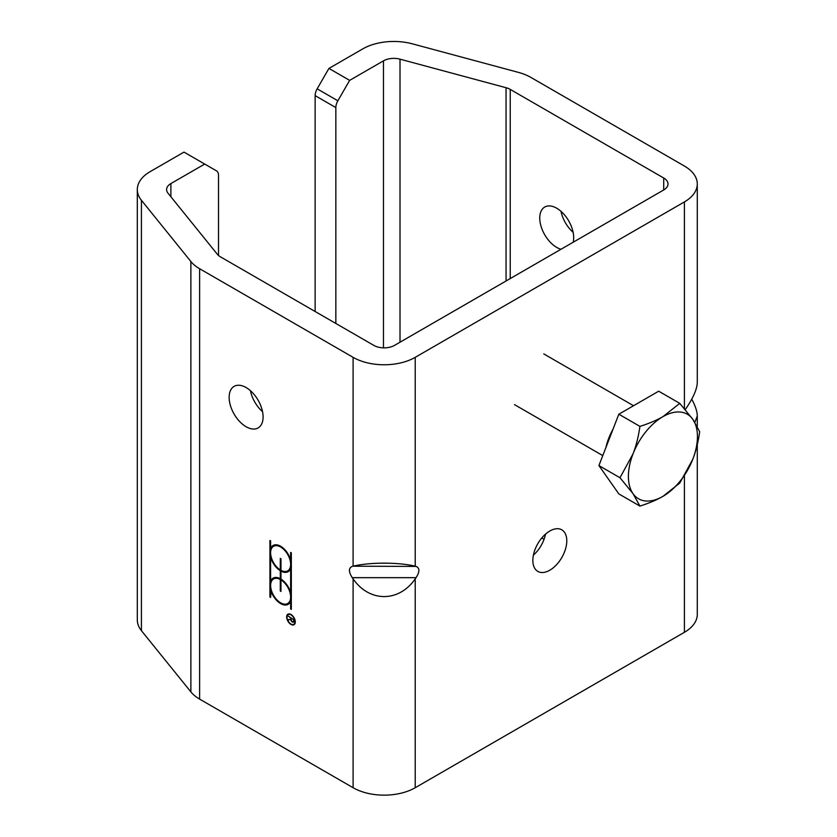 <?xml version="1.0" encoding="UTF-8"?>
<svg xmlns="http://www.w3.org/2000/svg" width="837" height="837" viewBox="0 0 837 837"><rect width="100%" height="100%" fill="white"/><g stroke="black" fill="none" stroke-linecap="round" stroke-linejoin="round"><path stroke-width="1.26" d="M352.262 566.408C348.495 567.988 348.495 571.744 352.262 577.676L416.062 577.676C419.829 571.744 419.829 567.988 416.062 566.408L353.099 566.21C369.358 562.15 398.967 562.15 415.225 566.21L416.062 566.408M328.941 68.414L362.766 48.891A43.922 25.361 180 0 1 412.39 43.838L518.438 72.39A43.922 25.361 180 0 1 530.94 77.443L684.415 166.05A43.922 25.361 180 0 1 697.284 183.983A43.922 25.361 180 0 1 684.415 201.916L415.225 357.336A43.922 25.361 180 0 1 353.099 357.336L199.624 268.729A43.922 25.361 180 0 1 190.878 261.51L141.422 200.284A43.922 25.361 180 0 1 137.31 189.56A43.922 25.361 180 0 1 150.179 171.627L183.994 152.104L204.699 164.062L170.884 183.585A14.637 8.454 0 0 0 166.594 189.56A14.637 8.454 0 0 0 167.965 193.138L217.411 254.364A14.637 8.454 0 0 0 220.33 256.771L373.804 345.378A14.637 8.454 0 0 0 394.52 345.378L663.71 189.968A14.637 8.454 0 0 0 667.999 183.983A14.637 8.454 0 0 0 663.71 178.009L510.235 89.402A14.637 8.454 0 0 0 506.061 87.718L400.013 59.165A14.637 8.454 0 0 0 383.472 60.85L349.646 80.373L328.941 68.414L317.16 88.827A9.762 5.639 120 0 0 315.141 95.627L315.141 311.51M250.409 390.67A24.001 13.852 -120 0 0 262.536 411.678M416.062 577.676L415.225 578.848C398.967 602.473 369.358 602.473 353.099 578.848L352.262 577.676M137.31 189.56L137.31 619.955A43.922 25.361 0 0 0 141.422 630.669L190.878 691.896A43.922 25.361 0 0 0 199.624 699.115L353.099 787.722A43.922 25.361 0 0 0 415.225 787.722L684.415 632.301A43.922 25.361 0 0 0 697.284 614.368L697.284 444.625M532.845 560.413A24.001 13.852 -60 0 1 543.328 536.255A24.001 13.852 -60 0 1 561.815 529.831A24.001 13.852 -60 0 1 561.815 557.536A24.001 13.852 -60 0 1 537.825 571.399A24.001 13.852 -60 0 1 532.845 560.413M533.399 555.14A24.001 13.852 120 0 0 545.525 534.132M691.76 399.176C695.401 405.987 697.242 411.595 697.284 415.999L694.836 422.35M541.78 538.003L544.05 539.31M561.01 249.259A24.001 13.852 60 0 1 541.999 229.066A24.001 13.852 60 0 1 544.72 207.042A24.001 13.852 60 0 1 556.72 208.225A24.001 13.852 60 0 1 573.136 242.249M685.231 409.638C693.088 398.286 697.106 389.195 697.284 382.352L697.284 183.983M291.15 619.38L288.932 619.579M293.745 621.86A2.197 1.266 60 0 1 293.222 621.734A1.716 0.983 -120 0 0 293.567 620.949L293.567 619.558L291.15 618.156L291.15 619.558L288.127 619.715L290.816 619.254L290.816 617.957L288.221 616.074L293.567 619.558M289.006 619.757L288.315 620.154M291.15 619.558A1.716 0.983 -120 0 0 291.904 621.274A1.716 0.983 -120 0 0 293.222 621.734L293.902 621.336M293.913 619.359L293.913 621.148A2.197 1.266 60 0 1 293.463 622.153A2.197 1.266 60 0 1 291.904 621.703A2.197 1.266 60 0 1 290.837 619.715M287.572 615.132A6.1 3.526 60 0 1 288.294 614.013M294.352 624.507A6.1 3.526 60 0 1 293.023 624.569M293.787 624.318A5.618 3.243 -120 0 0 293.787 617.832A5.618 3.243 -120 0 0 288.169 614.599A5.618 3.243 -120 0 0 287.311 619.098A5.618 3.243 -120 0 0 290.983 624.046A5.618 3.243 -120 0 0 293.787 624.318L294.478 623.921A5.618 3.243 -120 0 0 295.074 623.387M289.623 613.95A5.618 3.243 -120 0 0 288.859 614.191L288.169 614.599M290.983 624.433A6.1 3.526 60 0 1 286.997 619.066A6.1 3.526 60 0 1 287.928 614.18A6.1 3.526 60 0 1 294.028 617.696A6.1 3.526 60 0 1 294.028 624.737A6.1 3.526 60 0 1 290.983 624.433M270.613 596.624L269.932 597.022L269.932 540.451L270.613 540.848L270.613 548.455A15.129 8.736 60 0 1 273.061 545.483A15.129 8.736 60 0 1 290.638 560.016L290.638 552.41L291.328 552.797L291.328 609.367L290.638 608.98L290.638 601.364A15.129 8.736 60 0 1 288.19 604.345A15.129 8.736 60 0 1 270.613 589.803L270.623 585.9M270.623 585.042L270.623 581.119A15.129 8.736 60 0 1 273.061 578.147A15.129 8.736 60 0 1 280.29 578.702L280.29 570.729A15.129 8.736 60 0 1 270.613 557.149L270.623 553.236M270.623 552.378L270.623 548.455L271.303 548.057A15.129 8.736 60 0 1 273.417 545.295M271.146 589.499L270.613 597.419L269.932 597.022M288.524 604.126A15.129 8.736 60 0 1 281.075 603.048M291.328 600.976L290.638 601.364M291.328 608.583L290.638 608.98M288.524 571.462A15.129 8.736 60 0 1 281.661 570.719L280.97 571.116L280.97 579.099A15.129 8.736 60 0 1 290.638 592.68L290.638 568.7A15.129 8.736 60 0 1 288.19 571.681A15.129 8.736 60 0 1 280.97 571.116L280.981 570.332L280.29 570.729M291.328 592.282L290.638 592.68M280.97 578.304L280.29 578.702M271.146 556.835L270.613 557.149L270.613 581.119L271.303 580.721A15.129 8.736 60 0 1 273.417 577.959M280.97 569.547L280.29 569.934L280.29 558.384L280.97 558.781L280.97 570.332A15.129 8.736 60 0 1 280.332 569.913M281.609 579.518L280.97 579.884L280.97 591.435L280.29 591.048L280.29 579.486A14.156 8.171 -120 0 0 273.553 578.984A14.156 8.171 -120 0 0 273.553 595.327A14.156 8.171 -120 0 0 287.708 603.508A14.156 8.171 -120 0 0 289.937 592.376A14.156 8.171 -120 0 0 280.97 579.884L280.981 579.099L280.29 579.486M280.97 590.65L280.29 591.048M291.328 559.618L290.638 560.016M291.328 568.313L290.638 568.7M280.97 570.332A14.156 8.171 -120 0 0 287.708 570.844A14.156 8.171 -120 0 0 287.708 554.492A14.156 8.171 -120 0 0 273.553 546.32A14.156 8.171 -120 0 0 271.314 557.442A14.156 8.171 -120 0 0 280.29 569.934M287.708 570.844L288.399 570.447A14.156 8.171 -120 0 0 291.328 564.389M291.328 563.531A14.156 8.171 -120 0 0 290.795 559.932M280.876 546.373A14.156 8.171 -120 0 0 274.243 545.923L273.553 546.32M280.97 579.089A14.156 8.171 -120 0 0 274.243 578.587L273.553 578.984M287.708 603.508L288.399 603.111A14.156 8.171 -120 0 0 291.328 597.053M291.328 596.195A14.156 8.171 -120 0 0 290.795 592.586M246.12 426.744A24.001 13.852 60 0 1 230.437 405.6A24.001 13.852 60 0 1 234.119 386.37A24.001 13.852 60 0 1 258.12 400.222A24.001 13.852 60 0 1 258.12 427.927A24.001 13.852 60 0 1 246.12 426.744M561.01 211.342A24.001 13.852 -120 0 0 573.136 232.351M335.846 323.459L335.846 107.586A9.762 5.639 -60 0 1 337.866 100.785L349.646 80.373M204.699 164.062L216.49 170.863A9.762 5.639 -60 0 1 218.509 175.331L218.509 255.484M692.816 459.178L679.77 483.075L662.925 496.362A48.808 28.176 120 0 0 692.816 459.178A48.808 28.176 120 0 0 692.816 419.327L699.69 431.725C698.204 442.103 695.913 451.258 692.816 459.178M639.918 506.082L633.034 493.694A48.808 28.176 120 0 0 662.925 496.362C656.794 499.93 649.125 503.163 639.918 506.082L618.836 493.914L598.915 465.571L618.836 414.21L658.688 391.203L679.77 403.371L692.816 419.327A48.808 28.176 120 0 0 662.925 416.659L679.77 403.371M619.987 477.739L633.034 453.842A48.808 28.176 120 0 0 633.034 493.694L619.987 477.739L598.915 465.571M639.918 426.378C649.125 423.47 656.794 420.226 662.925 416.659A48.808 28.176 120 0 0 633.034 453.842C636.13 445.922 638.432 436.768 639.918 426.378L618.836 414.21M605.925 447.502A43.336 25.026 -60 0 1 613.092 429.025M415.225 787.722L415.225 578.848M684.415 476.023L684.415 632.301M684.415 201.916L684.415 408.665M415.225 566.21L415.225 357.336M353.099 578.848L353.099 787.722M663.71 178.009L663.71 189.968M510.235 278.575L510.235 89.402M353.099 357.336L353.099 566.21M199.624 699.115L199.624 268.729M337.866 100.785L317.16 88.827M315.141 95.627L335.846 107.586M383.472 60.85L383.472 347.847M170.884 196.747L170.884 183.585M141.422 630.669L141.422 200.284M190.878 261.51L190.878 691.896M400.013 342.207L400.013 59.165M506.061 87.718L506.061 280.981M697.284 426.493L697.284 415.999M633.536 405.725L543.757 353.894M602.786 455.6L514.473 404.616"/></g></svg>
